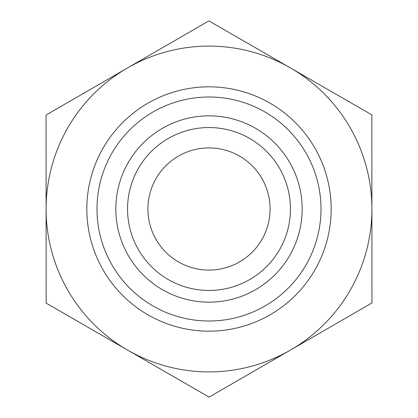 <?xml version="1.0" encoding="UTF-8"?>
<svg xmlns="http://www.w3.org/2000/svg" width="418" height="418" viewBox="0 0 418 418"><rect width="100%" height="100%" fill="white"/><g stroke="black" fill="none" stroke-linecap="round" stroke-linejoin="round"><path stroke-width="0.63" d="M371.842 114.856L371.952 302.956L209.11 397.1L46.158 303.144L46.048 115.044L208.89 20.9L371.842 114.856M270.085 209A61.085 61.085 0 0 1 209 270.085A61.085 61.085 0 0 1 147.915 209A61.085 61.085 0 0 1 209 147.915A61.085 61.085 0 0 1 270.085 209M371.9 208.906A162.9 162.9 0 0 0 127.469 67.972A162.9 162.9 0 0 0 127.631 350.122A162.9 162.9 0 0 0 371.9 209M127.553 209A81.447 81.447 0 0 0 209 290.447A81.447 81.447 0 0 0 290.447 209A81.447 81.447 0 0 0 209 127.553A81.447 81.447 0 0 0 127.553 209M115.843 209A93.157 93.157 0 0 1 209 115.843A93.157 93.157 0 0 1 302.157 209A93.157 93.157 0 0 1 209 302.157A93.157 93.157 0 0 1 115.843 209M290.447 209A81.447 81.447 0 0 0 168.276 138.462A81.447 81.447 0 0 0 168.276 279.537A81.447 81.447 0 0 0 290.447 209M331.176 209A122.176 122.176 0 0 0 147.915 103.194A122.176 122.176 0 0 0 147.915 314.806A122.176 122.176 0 0 0 331.176 209M320.993 209A111.993 111.993 0 0 1 153.004 305.992A111.993 111.993 0 0 1 153.004 112.008A111.993 111.993 0 0 1 320.993 209"/></g></svg>
